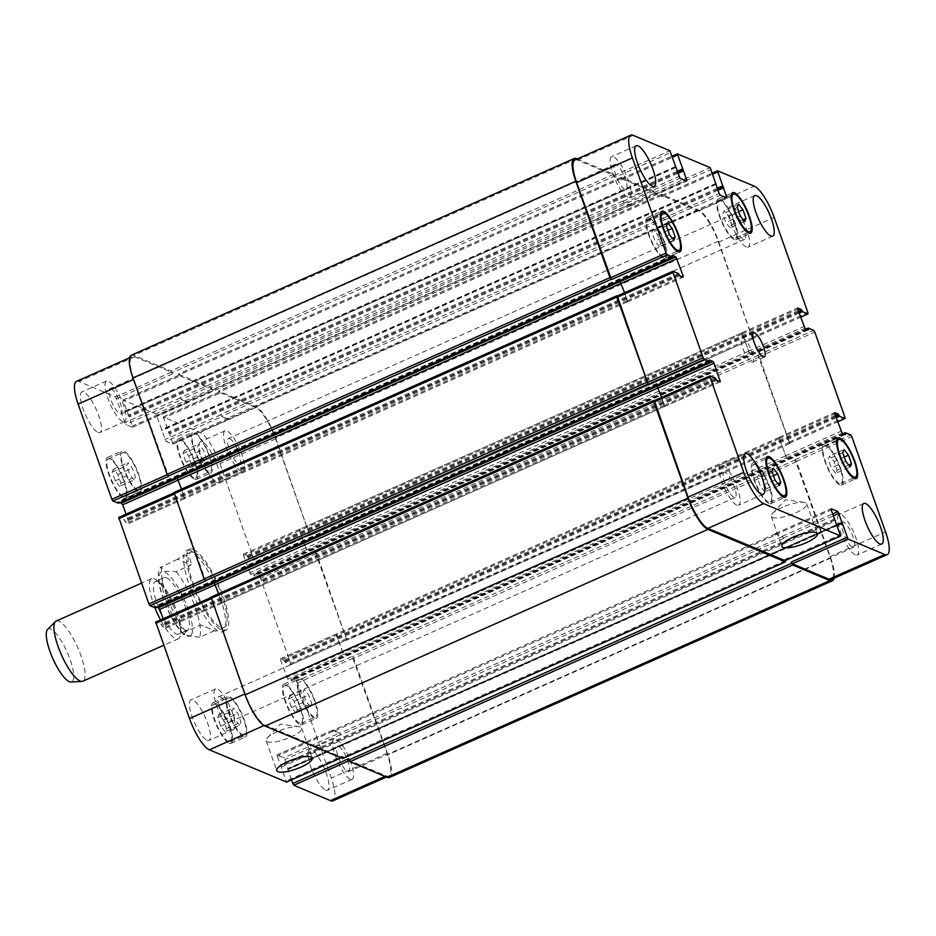 <?xml version="1.0" encoding="UTF-8"?>
<svg xmlns="http://www.w3.org/2000/svg" width="936" height="936" viewBox="0 0 936 936"><rect width="100%" height="100%" fill="white"/><g stroke="black" fill="none" stroke-linecap="round" stroke-linejoin="round"><path stroke-width="0.7" stroke-dasharray="4.68 3.51" d="M193.307 549.444A44.413 12.016 -113.9 0 1 220.99 590.639A44.413 12.016 -113.9 0 1 225.623 630.396A44.413 12.016 -113.9 0 1 196.619 594.688A44.413 12.016 -113.9 0 1 189.575 549.221A44.413 12.016 -113.9 0 1 193.307 549.444M194.372 552.439A41.125 11.127 -113.9 0 1 219.995 590.569A41.125 11.127 -113.9 0 1 224.289 627.389A41.125 11.127 -113.9 0 1 197.426 594.325A41.125 11.127 -113.9 0 1 190.909 552.228A41.125 11.127 -113.9 0 1 194.372 552.439M190.417 550.731A44.413 12.016 66.1 0 0 186.673 550.497A44.413 12.016 66.1 0 0 193.717 595.975A44.413 12.016 66.1 0 0 222.733 631.683A44.413 12.016 66.1 0 0 218.1 591.926A44.413 12.016 66.1 0 0 190.417 550.731M782.402 507.324A18.825 5.008 160.5 0 0 772.457 513.501A18.825 5.008 160.5 0 0 771.241 516.368A18.825 5.008 160.5 0 0 790.663 514.812A18.825 5.008 160.5 0 0 806.738 503.802A18.825 5.008 160.5 0 0 803.989 502.339A18.825 5.008 160.5 0 0 782.402 507.324M277.349 731.648A18.825 5.008 160.5 0 0 267.404 737.825A18.825 5.008 160.5 0 0 266.187 740.704A18.825 5.008 160.5 0 0 285.597 739.136A18.825 5.008 160.5 0 0 301.673 728.126A18.825 5.008 160.5 0 0 298.923 726.664A18.825 5.008 160.5 0 0 277.349 731.648M214.496 630.7L199.45 637.381L184.041 634.924L185.784 631.648L200.831 624.955L215.643 631.227L200.831 624.955M177.547 559.19L160.442 567.368L164.841 571.299L176.167 571.615L191.213 564.934L177.547 559.19L182.263 556.066L187.13 555.656C189.528 556.709 190.897 559.81 191.213 564.934M166.503 577.793A28.782 7.792 -113.9 0 1 184.439 604.48A28.782 7.792 -113.9 0 1 187.446 630.256A28.782 7.792 -113.9 0 1 168.644 607.113A28.782 7.792 -113.9 0 1 164.081 577.641A28.782 7.792 -113.9 0 1 166.503 577.793M158.523 607.581A28.782 7.792 -113.9 0 1 155.399 581.49A28.782 7.792 -113.9 0 1 157.821 581.642A28.782 7.792 -113.9 0 1 160.337 583.28A28.782 7.792 -113.9 0 1 174.201 604.644A28.782 7.792 -113.9 0 1 180.753 629.238A28.782 7.792 -113.9 0 1 178.764 634.105A28.782 7.792 -113.9 0 1 161.589 614.461M154.908 607.721A32.9 8.904 -113.9 0 1 151.632 578.67A32.9 8.904 -113.9 0 1 154.405 578.834A32.9 8.904 -113.9 0 1 157.295 580.706A32.9 8.904 -113.9 0 1 173.125 605.112A32.9 8.904 -113.9 0 1 180.613 633.227A32.9 8.904 -113.9 0 1 178.343 638.797A32.9 8.904 -113.9 0 1 160.547 619.924M56.183 621.059A32.9 8.904 -113.9 0 1 58.945 621.235A32.9 8.904 -113.9 0 1 79.455 651.748A32.9 8.904 -113.9 0 1 82.883 681.197M47.572 629.378A28.946 7.839 -113.9 0 1 50.673 629.062A28.946 7.839 -113.9 0 1 69.252 657.271A28.946 7.839 -113.9 0 1 70.949 682.016M764.899 491.95L760.488 486.427L757.435 477.793L758.78 474.692L763.191 480.215L766.245 488.838L764.899 491.95L779.372 485.515M774.961 479.992L760.488 486.427M771.907 471.37L757.435 477.793M773.253 468.257L758.78 474.692M773.428 475.663L763.191 480.215M777.886 483.666L766.245 488.838M659.4 246.601L654.989 241.078L651.936 232.456L653.293 229.343L657.692 234.866L660.746 243.5L659.4 246.601L673.873 240.178M669.462 234.655L654.989 241.078M666.409 226.021L651.936 232.456M667.754 222.92L653.293 229.343M667.93 230.326L657.692 234.866M672.399 238.329L660.746 243.5M730.209 227.986L725.809 222.464L722.756 213.829L724.101 210.729L728.512 216.251L731.566 224.874L730.209 227.986L744.682 221.563M740.282 216.04L725.809 222.464M737.229 207.406L722.756 213.829M738.574 204.294L724.101 210.729M738.75 211.7L728.512 216.251M743.207 219.703L731.566 224.874M835.708 473.323L831.308 467.801L828.255 459.178L829.6 456.066L833.999 461.588L837.065 470.223L835.708 473.323L850.18 466.9M845.781 461.378L831.308 467.801M842.716 452.743L828.255 459.178M844.073 449.643L829.6 456.066M844.237 457.049L833.999 461.588M848.706 465.052L837.065 470.223M733.777 238.036A20.557 5.569 -113.9 0 1 720.954 218.977A20.557 5.569 -113.9 0 1 718.813 200.561A20.557 5.569 -113.9 0 1 732.245 217.094A20.557 5.569 -113.9 0 1 735.509 238.142A20.557 5.569 -113.9 0 1 733.777 238.036M734.304 239.534A22.207 6.014 -113.9 0 1 720.463 218.942A22.207 6.014 -113.9 0 1 718.146 199.064A22.207 6.014 -113.9 0 1 732.654 216.918A22.207 6.014 -113.9 0 1 736.176 239.651A22.207 6.014 -113.9 0 1 734.304 239.534M839.276 483.385A20.557 5.569 -113.9 0 1 826.453 464.315A20.557 5.569 -113.9 0 1 824.312 445.91A20.557 5.569 -113.9 0 1 837.743 462.442A20.557 5.569 -113.9 0 1 840.996 483.491A20.557 5.569 -113.9 0 1 839.276 483.385M839.803 484.883A22.207 6.014 -113.9 0 1 825.962 464.279A22.207 6.014 -113.9 0 1 823.645 444.401A22.207 6.014 -113.9 0 1 838.153 462.255A22.207 6.014 -113.9 0 1 841.663 484.988A22.207 6.014 -113.9 0 1 839.803 484.883M768.456 502A20.557 5.569 -113.9 0 1 755.644 482.929A20.557 5.569 -113.9 0 1 753.492 464.525A20.557 5.569 -113.9 0 1 766.923 481.057A20.557 5.569 -113.9 0 1 770.188 502.105A20.557 5.569 -113.9 0 1 768.456 502M768.982 503.498A22.207 6.014 -113.9 0 1 755.141 482.906A22.207 6.014 -113.9 0 1 752.825 463.027A22.207 6.014 -113.9 0 1 767.333 480.882A22.207 6.014 -113.9 0 1 770.855 503.615A22.207 6.014 -113.9 0 1 768.982 503.498M662.957 256.663A20.557 5.569 -113.9 0 1 650.146 237.592A20.557 5.569 -113.9 0 1 647.993 219.188A20.557 5.569 -113.9 0 1 661.424 235.72A20.557 5.569 -113.9 0 1 664.689 256.768A20.557 5.569 -113.9 0 1 662.957 256.663M663.484 258.149A22.207 6.014 -113.9 0 1 649.642 237.557A22.207 6.014 -113.9 0 1 647.326 217.679A22.207 6.014 -113.9 0 1 661.834 235.533A22.207 6.014 -113.9 0 1 665.356 258.266A22.207 6.014 -113.9 0 1 663.484 258.149M627.717 197.168A22.207 6.014 -113.9 0 1 613.876 176.576A22.207 6.014 -113.9 0 1 611.559 156.698A22.207 6.014 -113.9 0 1 626.067 174.552A22.207 6.014 -113.9 0 1 629.589 197.285A22.207 6.014 -113.9 0 1 627.717 197.168M616.145 164.479A13.783 3.732 66.1 0 0 614.987 164.408A13.783 3.732 66.1 0 0 617.163 178.507A13.783 3.732 66.1 0 0 626.172 189.587A13.783 3.732 66.1 0 0 624.733 177.255A13.783 3.732 66.1 0 0 616.145 164.479M736.761 505.077A22.207 6.014 -113.9 0 1 722.92 484.485A22.207 6.014 -113.9 0 1 720.603 464.607A22.207 6.014 -113.9 0 1 735.099 482.461A22.207 6.014 -113.9 0 1 738.621 505.194A22.207 6.014 -113.9 0 1 736.761 505.077M725.178 472.376A13.783 3.732 66.1 0 0 724.019 472.306A13.783 3.732 66.1 0 0 726.207 486.416A13.783 3.732 66.1 0 0 735.205 497.496A13.783 3.732 66.1 0 0 733.765 485.164A13.783 3.732 66.1 0 0 725.178 472.376M855.305 554.861A22.207 6.014 -113.9 0 1 841.464 534.269A22.207 6.014 -113.9 0 1 839.147 514.379A22.207 6.014 -113.9 0 1 853.655 532.245A22.207 6.014 -113.9 0 1 857.177 554.978A22.207 6.014 -113.9 0 1 855.305 554.861M843.734 522.159A13.783 3.732 66.1 0 0 842.564 522.089A13.783 3.732 66.1 0 0 844.752 536.188A13.783 3.732 66.1 0 0 853.749 547.267A13.783 3.732 66.1 0 0 852.322 534.936A13.783 3.732 66.1 0 0 843.734 522.159M746.273 246.952A22.207 6.014 -113.9 0 1 732.432 226.36A22.207 6.014 -113.9 0 1 730.115 206.482A22.207 6.014 -113.9 0 1 744.623 224.336A22.207 6.014 -113.9 0 1 748.145 247.069A22.207 6.014 -113.9 0 1 746.273 246.952M734.69 214.25A13.783 3.732 66.1 0 0 733.532 214.18A13.783 3.732 66.1 0 0 735.719 228.29A13.783 3.732 66.1 0 0 744.717 239.37A13.783 3.732 66.1 0 0 743.278 227.027A13.783 3.732 66.1 0 0 734.69 214.25M239.581 725.271L235.17 719.749L232.116 711.126L233.462 708.014L237.873 713.536L240.926 722.171L239.581 725.271L225.108 731.706L226.453 728.594L223.4 719.959L218.989 714.437L217.643 717.549L220.697 726.172L225.108 731.706M220.697 726.172L235.17 719.749M217.643 717.549L232.116 711.126M218.989 714.437L233.462 708.014M223.4 719.959L237.873 713.536M226.453 728.594L240.926 722.171M134.082 479.934L129.671 474.412L126.617 465.777L127.963 462.676L132.374 468.199L135.427 476.822L134.082 479.934L119.609 486.357L120.955 483.257L117.901 474.622L113.49 469.1L112.144 472.2L115.198 480.835L119.609 486.357M115.198 480.835L129.671 474.412M112.144 472.2L126.617 465.777M113.49 469.1L127.963 462.676M117.901 474.622L132.374 468.199M120.955 483.257L135.427 476.822M204.89 461.308L200.491 455.785L197.426 447.162L198.783 444.05L203.182 449.572L206.236 458.207L204.89 461.308L190.417 467.743L191.775 464.63L188.709 456.007L184.31 450.485L182.953 453.586L186.018 462.22L190.417 467.743M186.018 462.22L200.491 455.785M182.953 453.586L197.426 447.162M184.31 450.485L198.783 444.05M188.709 456.007L203.182 449.572M191.775 464.63L206.236 458.207M310.389 706.657L305.978 701.134L302.925 692.5L304.282 689.399L308.681 694.922L311.735 703.544L310.389 706.657L295.916 713.08L297.262 709.979L294.208 701.345L289.809 695.822L288.452 698.935L291.517 707.558L295.916 713.08M291.517 707.558L305.978 701.134M288.452 698.935L302.925 692.5M289.809 695.822L304.282 689.399M294.208 701.345L308.681 694.922M297.262 709.979L311.735 703.544M208.447 471.37A20.557 5.569 -113.9 0 1 195.636 452.299A20.557 5.569 -113.9 0 1 193.495 433.894A20.557 5.569 -113.9 0 1 206.926 450.427A20.557 5.569 -113.9 0 1 210.179 471.475A20.557 5.569 -113.9 0 1 208.447 471.37M193.974 477.793A20.557 5.569 -113.9 0 1 181.163 458.722A20.557 5.569 -113.9 0 1 179.022 440.318A20.557 5.569 -113.9 0 1 192.453 456.85A20.557 5.569 -113.9 0 1 195.706 477.898A20.557 5.569 -113.9 0 1 193.974 477.793M208.985 472.855A22.207 6.014 -113.9 0 1 195.144 452.263A22.207 6.014 -113.9 0 1 192.816 432.385A22.207 6.014 -113.9 0 1 207.324 450.239A22.207 6.014 -113.9 0 1 210.846 472.972A22.207 6.014 -113.9 0 1 208.985 472.855M194.512 479.29A22.207 6.014 66.1 0 0 196.373 479.407A22.207 6.014 66.1 0 0 192.851 456.674A22.207 6.014 66.1 0 0 178.355 438.82A22.207 6.014 66.1 0 0 180.671 458.698A22.207 6.014 66.1 0 0 194.512 479.29M313.946 716.707A20.557 5.569 -113.9 0 1 301.135 697.636A20.557 5.569 -113.9 0 1 298.982 679.232A20.557 5.569 -113.9 0 1 312.413 695.764A20.557 5.569 -113.9 0 1 315.678 716.812A20.557 5.569 -113.9 0 1 313.946 716.707M299.473 723.13A20.557 5.569 -113.9 0 1 286.662 704.071A20.557 5.569 -113.9 0 1 284.521 685.667A20.557 5.569 -113.9 0 1 297.952 702.199A20.557 5.569 -113.9 0 1 301.205 723.247A20.557 5.569 -113.9 0 1 299.473 723.13M314.473 718.204A22.207 6.014 -113.9 0 1 300.631 697.612A22.207 6.014 -113.9 0 1 298.315 677.734A22.207 6.014 -113.9 0 1 312.823 695.588A22.207 6.014 -113.9 0 1 316.345 718.322A22.207 6.014 -113.9 0 1 314.473 718.204M300.011 724.628A22.207 6.014 66.1 0 0 301.872 724.745A22.207 6.014 66.1 0 0 298.35 702.012A22.207 6.014 66.1 0 0 283.842 684.157A22.207 6.014 66.1 0 0 286.17 704.036A22.207 6.014 66.1 0 0 300.011 724.628M243.138 735.322A20.557 5.569 -113.9 0 1 230.314 716.262A20.557 5.569 -113.9 0 1 228.173 697.858A20.557 5.569 -113.9 0 1 241.605 714.39A20.557 5.569 -113.9 0 1 244.869 735.439A20.557 5.569 -113.9 0 1 243.138 735.322M228.665 741.757A20.557 5.569 -113.9 0 1 215.842 722.686A20.557 5.569 -113.9 0 1 213.701 704.282A20.557 5.569 -113.9 0 1 227.132 720.814A20.557 5.569 -113.9 0 1 230.396 741.862A20.557 5.569 -113.9 0 1 228.665 741.757M243.664 736.819A22.207 6.014 -113.9 0 1 229.823 716.227A22.207 6.014 -113.9 0 1 227.506 696.349A22.207 6.014 -113.9 0 1 242.014 714.203A22.207 6.014 -113.9 0 1 245.536 736.936A22.207 6.014 -113.9 0 1 243.664 736.819M229.191 743.254A22.207 6.014 66.1 0 0 231.063 743.36A22.207 6.014 66.1 0 0 227.542 720.626A22.207 6.014 66.1 0 0 213.034 702.772A22.207 6.014 66.1 0 0 215.35 722.65A22.207 6.014 66.1 0 0 229.191 743.254M137.639 489.984A20.557 5.569 -113.9 0 1 124.827 470.913A20.557 5.569 -113.9 0 1 122.674 452.509A20.557 5.569 -113.9 0 1 136.106 469.041A20.557 5.569 -113.9 0 1 139.37 490.09A20.557 5.569 -113.9 0 1 137.639 489.984M123.166 496.408A20.557 5.569 -113.9 0 1 110.354 477.348A20.557 5.569 -113.9 0 1 108.202 458.932A20.557 5.569 -113.9 0 1 121.633 475.465A20.557 5.569 -113.9 0 1 124.897 496.525A20.557 5.569 -113.9 0 1 123.166 496.408M138.165 491.482A22.207 6.014 -113.9 0 1 124.324 470.89A22.207 6.014 -113.9 0 1 122.008 451.012A22.207 6.014 -113.9 0 1 136.516 468.866A22.207 6.014 -113.9 0 1 140.037 491.599A22.207 6.014 -113.9 0 1 138.165 491.482M123.692 497.905A22.207 6.014 66.1 0 0 125.564 498.022A22.207 6.014 66.1 0 0 122.043 475.289A22.207 6.014 66.1 0 0 107.535 457.435A22.207 6.014 66.1 0 0 109.851 477.313A22.207 6.014 66.1 0 0 123.692 497.905M76.459 381.373A29.613 8.014 -113.9 0 1 78.952 381.525L115.619 396.922L125.705 424.441L132.374 427.237L132.421 425.985L122.955 400.046L155.903 413.829L165.988 441.359L172.657 444.155L172.704 442.904L163.238 416.965L200.035 432.362A29.613 8.014 -113.9 0 1 219.925 463.624L253.644 558.827L253.597 560.079L248.239 557.833L246.975 555.656L243.383 554.194L243.477 555.457L250.719 574.529L254.241 575.979L254.065 574.283L259.412 576.529L260.524 578.261L290.686 663.46L290.64 664.712L285.293 662.466L284.029 660.278L280.578 658.827L280.531 660.079L287.773 679.162L291.295 680.612L291.119 678.904L296.466 681.151L297.566 682.894L331.285 778.097A29.613 8.014 -113.9 0 1 332.947 800.807M291.424 779.922L284.813 759.482L283.713 757.739L276.892 754.931L286.545 782.028M210.822 597.589L155.821 622.101L161.167 624.347L162.431 626.523L166.023 627.986L163.121 618.778M157.306 607.066L155.165 606.2L155.458 607.85M173.78 492.968L118.767 517.468L124.114 519.714L125.377 521.902L128.969 523.364L126.067 514.156M120.253 502.445L118.111 501.567L118.404 503.229M98.058 432.432A22.207 6.014 66.1 0 0 99.93 432.537A22.207 6.014 66.1 0 0 96.408 409.804A22.207 6.014 66.1 0 0 81.9 391.95A22.207 6.014 66.1 0 0 84.217 411.828A22.207 6.014 66.1 0 0 98.058 432.432M216.614 482.204A22.207 6.014 66.1 0 0 218.474 482.321A22.207 6.014 66.1 0 0 214.952 459.588A22.207 6.014 66.1 0 0 200.444 441.733A22.207 6.014 66.1 0 0 202.773 461.612A22.207 6.014 66.1 0 0 216.614 482.204M325.646 790.113A22.207 6.014 66.1 0 0 327.506 790.23A22.207 6.014 66.1 0 0 323.996 767.497A22.207 6.014 66.1 0 0 309.488 749.642A22.207 6.014 66.1 0 0 311.805 769.521A22.207 6.014 66.1 0 0 325.646 790.113M207.09 740.329A22.207 6.014 66.1 0 0 208.962 740.446A22.207 6.014 66.1 0 0 205.44 717.713A22.207 6.014 66.1 0 0 190.932 699.859A22.207 6.014 66.1 0 0 193.249 719.737A22.207 6.014 66.1 0 0 207.09 740.329M122.663 421.504A22.207 6.014 -113.9 0 1 108.822 400.9A22.207 6.014 -113.9 0 1 106.505 381.022A22.207 6.014 -113.9 0 1 121.013 398.876A22.207 6.014 -113.9 0 1 124.523 421.621A22.207 6.014 -113.9 0 1 122.663 421.504M111.08 388.803A13.783 3.732 -113.9 0 1 119.668 401.579A13.783 3.732 -113.9 0 1 121.107 413.911A13.783 3.732 -113.9 0 1 112.109 402.831A13.783 3.732 -113.9 0 1 109.921 388.732A13.783 3.732 -113.9 0 1 111.08 388.803M241.207 471.276A22.207 6.014 -113.9 0 1 227.366 450.684A22.207 6.014 -113.9 0 1 225.049 430.806A22.207 6.014 -113.9 0 1 239.557 448.66A22.207 6.014 -113.9 0 1 243.079 471.393A22.207 6.014 -113.9 0 1 241.207 471.276M229.636 438.575A13.783 3.732 -113.9 0 1 238.224 451.363A13.783 3.732 -113.9 0 1 239.663 463.694A13.783 3.732 -113.9 0 1 230.654 452.615A13.783 3.732 -113.9 0 1 228.478 438.504A13.783 3.732 -113.9 0 1 229.636 438.575M350.251 779.185A22.207 6.014 -113.9 0 1 336.398 758.593A22.207 6.014 -113.9 0 1 334.082 738.715A22.207 6.014 -113.9 0 1 348.59 756.569A22.207 6.014 -113.9 0 1 352.111 779.302A22.207 6.014 -113.9 0 1 350.251 779.185M338.668 746.483A13.783 3.732 -113.9 0 1 347.256 759.26A13.783 3.732 -113.9 0 1 348.695 771.592A13.783 3.732 -113.9 0 1 339.698 760.523A13.783 3.732 -113.9 0 1 337.51 746.413A13.783 3.732 -113.9 0 1 338.668 746.483M231.695 729.401A22.207 6.014 -113.9 0 1 217.854 708.809A22.207 6.014 -113.9 0 1 215.537 688.931A22.207 6.014 -113.9 0 1 230.045 706.785A22.207 6.014 -113.9 0 1 233.567 729.518A22.207 6.014 -113.9 0 1 231.695 729.401M220.112 696.712A13.783 3.732 -113.9 0 1 228.7 709.488A13.783 3.732 -113.9 0 1 230.139 721.82A13.783 3.732 -113.9 0 1 221.142 710.74A13.783 3.732 -113.9 0 1 218.954 696.63A13.783 3.732 -113.9 0 1 220.112 696.712M751.631 362.01A13.162 3.557 66.1 0 0 752.731 362.08A13.162 3.557 66.1 0 0 750.649 348.601A13.162 3.557 66.1 0 0 742.049 338.025A13.162 3.557 66.1 0 0 743.43 349.807A13.162 3.557 66.1 0 0 751.631 362.01M752.602 338.844L718.474 242.19A29.613 8.014 -113.9 0 0 698.584 210.928L661.928 195.542L661.881 196.794L661.366 194.337L698.619 209.933A29.613 8.014 -113.9 0 1 718.509 241.184L752.743 338.855L309.769 535.532L275.64 438.879A29.613 8.014 66.1 0 0 255.75 407.616L218.954 392.219L219.047 393.483L163.332 418.228M749.385 353.141L741.932 332.76L749.385 353.141L306.552 549.83L299.099 529.448L243.524 554.206M789.656 443.477L757.961 355.095L759.529 357.025L789.797 443.477L346.823 640.154L315.128 551.784L259.412 576.529M336.246 635.333L336.41 634.128L343.606 654.463L336.246 635.333L280.531 660.079M348.414 758.78L349.514 760.512L386.17 775.909A29.613 8.014 66.1 0 0 388.662 776.061A29.613 8.014 66.1 0 0 387.001 753.351L352.182 656.405L296.466 681.151M339.429 732.993L340.634 735.029L339.534 733.297L332.853 730.49L332.806 731.741L332.608 730.185L339.429 732.993L283.713 757.739M211.396 597.343L245.209 693.81A29.613 8.014 66.1 0 0 265.087 725.072L342.038 757.376L342.073 756.124L286.357 780.87M214.285 582.859L221.493 603.182L218.626 593.728M174.342 492.71L205.709 580.905M177.243 478.226L184.439 498.56L181.584 489.107M577.22 158.956L613.735 174.283L614.847 176.026L172.013 372.715L172.435 373.909L171.335 372.165L134.667 356.78A29.613 8.014 66.1 0 0 132.175 356.628A29.613 8.014 66.1 0 0 133.836 379.337L168.655 476.284M181.42 399.695L180.203 397.66L181.315 399.391L187.984 402.199L188.031 400.947L188.23 402.503L181.42 399.695L125.705 424.441M655.13 192.933L655.551 194.138L654.451 192.395L621.644 178.624L621.598 179.876L621.083 177.419L654.018 191.201L655.13 192.933L212.296 389.622L212.718 390.827L211.618 389.084L178.671 375.301L178.764 376.565L123.049 401.31M221.703 416.602L220.486 414.566L221.598 416.309L228.267 419.106L228.314 417.854L228.513 419.422L221.703 416.602L165.988 441.359M389.551 777.453A29.613 8.014 66.1 0 0 387.89 754.744L353.75 658.336L352.182 656.405M346.823 640.154L316.696 553.714L315.128 551.784M306.552 549.83L299.216 529.495L742.049 332.806M309.769 535.532L275.675 437.872A29.613 8.014 66.1 0 0 255.785 406.622L218.673 391.026L219.047 393.483M212.296 389.622L211.185 387.89L178.39 374.119L178.764 376.565M172.013 372.715L170.902 370.972L133.789 355.387A29.613 8.014 66.1 0 0 131.297 355.235M174.482 492.722L616.859 295.846M342.681 758.476L342.073 756.124M211.536 597.355L653.901 400.468M786.439 457.774L778.986 437.393L786.439 457.774L343.606 654.463M834.116 578.214A29.613 8.014 -113.9 0 0 830.723 558.055L796.583 461.647L795.015 459.716L829.834 556.663A29.613 8.014 -113.9 0 1 831.496 579.372M775.64 535.053L775.687 533.801L782.367 536.609L783.467 538.34L782.262 536.305L775.441 533.497L775.64 535.053L332.806 731.741M785.316 560.559L784.906 559.435L785.093 560.594M661.588 397.39L664.572 406.552L661.67 397.344M624.534 292.757L627.518 301.93L624.616 292.722M575.008 159.939A29.613 8.014 -113.9 0 1 577.5 160.091L614.168 175.488L615.268 177.22L670.983 152.474M630.864 204.259L630.817 205.511L624.148 202.702L623.037 200.971L624.253 203.007L631.063 205.815L630.864 204.259L188.031 400.947M671.147 221.165L671.1 222.429L664.431 219.621L663.32 217.889L664.537 219.925L671.346 222.733L671.147 221.165L228.314 417.854M617.233 295.998L673.031 271.288M614.847 176.026L615.268 177.22M654.287 400.631L710.085 375.921M191.576 634.549A35.205 9.524 -113.9 0 1 166.596 606.762A35.205 9.524 -113.9 0 1 164.432 571.954A35.205 9.524 -113.9 0 1 184.93 601.123A35.205 9.524 -113.9 0 1 191.576 634.549M185.784 631.648A41.125 11.127 -113.9 0 1 166.585 595.588A41.125 11.127 -113.9 0 1 162.49 565.882M176.167 571.615A41.125 11.127 -113.9 0 1 195.355 607.675A41.125 11.127 -113.9 0 1 199.45 637.381M255.75 407.616L200.035 432.362M275.64 438.879L219.925 463.624M309.36 534.082L253.644 558.827M309.313 535.333L253.597 560.079M299.192 530.712L243.477 555.457M305.335 548.051L249.619 572.797M306.435 549.783L250.719 574.529M316.239 553.515L260.524 578.261M346.402 638.715L290.686 663.46M346.355 639.967L290.64 664.712M336.293 634.082L280.578 658.827M342.389 652.673L286.673 677.418M343.489 654.416L287.773 679.162M353.293 658.148L297.566 682.894M387.001 753.351L331.285 778.097M386.17 775.909L384.988 776.435M340.529 734.737L284.813 759.482M332.748 730.197L277.033 754.942M332.701 731.449L276.986 756.194M342.038 757.376L340.856 757.903M265.087 725.072L264.034 725.54M221.645 601.977L165.929 626.722M221.598 603.229L165.883 627.974M184.603 497.355L128.887 522.101M184.556 498.607L128.84 523.353M134.667 356.78L78.952 381.525M171.335 372.165L115.619 396.922M172.435 373.909L116.719 398.654M180.309 397.952L124.593 422.698M188.089 402.492L132.374 427.237M188.136 401.24L132.421 425.985M178.811 375.313L123.096 400.058M211.618 389.084L155.903 413.829M212.718 390.827L157.002 415.572M220.603 414.87L164.876 439.616M228.384 419.41L172.657 444.155M228.419 418.158L172.704 442.904M219.094 392.231L163.379 416.976M718.474 242.19L774.189 217.444M698.584 210.928L754.299 186.182M752.193 337.393L807.908 312.647M752.146 338.645L800.537 317.152M742.072 332.771L797.566 308.12M742.026 334.023L797.741 309.278M748.168 351.363L803.884 326.617M749.268 353.094L804.983 328.349M759.073 356.827L814.788 332.081M757.961 355.095L813.677 330.35M789.235 442.026L844.951 417.28M789.188 443.278L837.591 421.785M779.126 437.393L834.62 412.753M779.08 438.645L834.795 413.899M785.222 455.984L840.938 431.239M786.322 457.727L842.037 432.982M796.115 461.46L851.842 436.714M795.015 459.716L850.73 434.971M829.834 556.663L885.55 531.917M783.362 538.048L833.321 515.853M782.262 536.305L832.642 513.934M775.581 533.508L831.074 508.856M775.534 534.76L831.25 510.015M784.906 559.435L840.633 534.69M221.621 603.193L720.147 381.794M664.478 405.288L718.719 381.198M627.389 301.918L683.105 277.173M627.436 300.667L681.677 276.576M577.5 160.091L633.216 135.346M614.168 175.488L669.883 150.731M623.142 201.263L678.857 176.518M624.253 203.007L679.969 178.261M630.923 205.803L686.638 181.057M630.969 204.551L685.222 180.461M621.644 178.624L677.36 153.878M621.598 179.876L672.656 157.201M654.451 192.395L710.167 167.649M655.551 194.138L711.266 169.393M663.437 218.182L719.152 193.436M664.537 219.925L720.252 195.168M671.206 222.721L726.933 197.976M671.252 221.469L725.505 197.379M661.928 195.542L717.643 170.797M661.881 196.794L712.939 174.119M835.158 519.925L280.882 766.104M281.443 766.97L835.708 520.79M834.982 519.843L280.718 766.034M834.432 518.977L280.168 765.157M775.687 533.801L332.853 730.49M782.367 536.609L339.534 733.297M783.467 538.34L340.634 735.029M837.053 524.581L287.984 768.444M842.236 522.896L287.96 769.076M287.726 768.994L837.182 524.956L287.797 769.006M837.381 525.517L287.773 769.626M830.723 558.055L387.89 754.744M796.583 461.647L353.75 658.336M795.471 459.915L352.638 656.604M843.465 433.579L291.119 678.904M844.178 433.871L291.096 679.536M844.775 434.128L291.248 679.981M845.489 434.433L291.225 680.612M785.339 456.031L342.506 652.72M779.197 438.703L336.363 635.38M779.243 437.44L336.41 634.128M835.333 415.42L284.029 660.278M835.672 416.38L284.579 661.144M835.825 416.824L284.743 661.6M836.176 417.784L285.293 662.466M789.703 442.213L346.87 638.902M759.529 357.025L316.696 553.714M758.429 355.282L315.596 551.971M806.411 328.945L254.065 574.283M807.125 329.25L254.042 574.903M807.733 329.495L254.194 575.359M808.447 329.8L254.171 575.979M748.285 351.409L305.452 548.098M742.143 334.07L299.309 530.759M742.189 332.818L299.356 529.507M798.279 310.787L246.975 555.656M798.619 311.746L247.525 556.522M798.782 312.203L247.689 556.967M799.122 313.162L248.239 557.833M752.649 337.592L309.816 534.28M718.509 241.184L275.675 437.872M698.619 209.933L255.785 406.622M661.506 194.349L218.673 391.026M661.459 195.601L218.626 392.289M717.315 188.253L168.258 432.128M717.655 189.224L168.808 432.994M717.701 189.353L168.983 433.064M718.041 190.312L169.533 433.941M671.1 222.429L228.267 419.106M664.431 219.621L221.598 416.309M663.32 217.889L220.486 414.566M715.97 184.474L161.706 430.654M715.876 183.889L161.729 430.022M715.865 184.041L161.905 430.092M716.192 183.292L161.928 429.472M654.018 191.201L211.185 387.89M621.223 177.43L178.39 374.119M621.176 178.682L178.343 375.371M677.032 171.346L127.975 415.21M677.371 172.306L128.524 416.075M677.418 172.435L128.7 416.157M677.758 173.394L129.25 417.023M630.817 205.511L187.984 402.199M624.148 202.702L181.315 399.391M623.037 200.971L180.203 397.66M675.687 167.556L121.423 413.735M675.593 166.982L121.446 413.104M675.581 167.134L121.621 413.185M675.909 166.374L121.645 412.554M613.735 174.283L170.902 370.972M576.623 158.699L133.789 355.387M672.586 256.464L118.322 502.644M672.422 256.019L118.158 502.199M672.34 255.446L118.182 501.567M627.319 300.62L184.486 497.297M627.272 301.872L184.439 498.56M679.653 275.722L125.377 521.902M679.091 274.856L124.827 521.036M678.939 274.4L124.675 520.58M678.389 273.534L124.114 519.714M709.64 361.097L155.376 607.277M709.476 360.641L155.212 606.832M709.383 360.067L155.236 606.2M664.361 405.241L221.528 601.93M664.326 406.493L221.493 603.182M716.695 380.344L162.431 626.523M716.145 379.478L161.881 625.657M715.981 379.033L161.717 625.213M715.432 378.167L161.167 624.347M785.339 560.629L342.506 757.318M189.575 549.221L186.673 550.497M225.623 630.396L222.733 631.683M803.989 502.339L785.351 499.812L772.457 513.501M771.241 516.368L781.829 546.261M806.738 503.802L817.327 533.695M298.923 726.664L280.285 724.136L267.404 737.825M266.187 740.704L276.775 770.597M301.673 728.126L312.261 758.02M184.041 634.924C176.635 628.524 164.841 607.85 159.88 587.726C157.611 577.711 157.798 570.925 160.442 567.368M190.909 552.228L182.263 556.066M224.289 627.389L215.643 631.227M164.081 577.641L155.399 581.49M187.446 630.256L178.764 634.105M160.337 583.28L157.295 580.706M180.753 629.238L180.613 633.227M151.632 578.67L141.535 583.151M178.343 638.797L163.566 645.36M735.509 238.142L747.899 232.643M718.813 200.561L731.203 195.062M736.176 239.651L750.637 233.228M718.146 199.064L732.619 192.641M840.996 483.491L853.398 477.98M824.312 445.91L836.702 440.4M841.663 484.988L856.136 478.565M823.645 444.401L838.118 437.978M770.188 502.105L782.59 496.606M753.492 464.525L765.894 459.026M770.855 503.615L785.327 497.18M752.825 463.027L767.298 456.592M664.689 256.768L677.091 251.257M647.993 219.188L660.395 213.677M665.356 258.266L679.828 251.842M647.326 217.679L661.799 211.255M636.164 145.77L611.559 156.698M654.194 186.358L629.589 197.285M745.196 453.679L720.603 464.607M763.226 494.266L738.621 505.194M863.752 503.463L839.147 514.379M881.782 544.05L857.177 554.978M754.72 195.554L730.115 206.482M772.738 236.141L748.145 247.069M195.706 477.898L210.179 471.475M179.022 440.318L193.495 433.894M196.373 479.407L210.846 472.972M178.355 438.82L192.816 432.385M301.205 723.247L315.678 716.812M284.521 685.667L298.982 679.232M301.872 724.745L316.345 718.322M283.842 684.157L298.315 677.734M230.396 741.862L244.869 735.439M213.701 704.282L228.173 697.858M231.063 743.36L245.536 736.936M213.034 702.772L227.506 696.349M124.897 496.525L139.37 490.09M108.202 458.932L122.674 452.509M125.564 498.022L140.037 491.599M107.535 457.435L122.008 451.012M106.505 381.022L81.9 391.95M124.523 421.621L99.93 432.537M614.987 164.408L109.921 388.732M626.172 189.587L121.107 413.911M225.049 430.806L200.444 441.733M243.079 471.393L218.474 482.321M733.532 214.18L228.478 438.504M744.717 239.37L239.663 463.694M334.082 738.715L309.488 749.642M352.111 779.302L327.506 790.23M842.564 522.089L337.51 746.413M853.749 547.267L348.695 771.592M215.537 688.931L190.932 699.859M233.567 729.518L208.962 740.446M724.019 472.306L218.954 696.63M735.205 497.496L230.139 721.82M753.632 332.888L742.049 338.025M764.314 356.932L752.731 362.08M253.726 560.091L309.453 535.345M243.383 554.194L299.099 529.448M290.78 664.724L346.495 639.978M280.437 658.827L336.153 634.07M386.451 777.044L388.662 776.061M276.892 754.931L332.608 730.185M340.938 757.938L342.166 757.388M166.023 627.986L221.738 603.24M128.969 523.364L184.684 498.607M129.566 357.786L132.175 356.628M132.514 427.249L188.23 402.503M122.955 400.046L178.671 375.301M172.797 444.167L228.513 419.422M163.238 416.965L218.954 392.219M752.287 338.656L800.561 317.222M741.932 332.76L797.647 308.014M789.329 443.29L837.603 421.844M778.986 437.393L834.701 412.636M775.441 533.497L831.156 508.751M664.572 406.552L720.287 381.806M627.518 301.93L683.233 277.173M631.063 205.815L686.778 181.069M621.504 178.612L672.259 156.078M671.346 222.733L727.061 197.987M661.787 195.53L712.542 172.984M775.546 533.801L332.713 730.478M842.295 522.896L288.031 769.076M843.43 433.555L291.049 678.904M845.559 434.433L291.295 680.612M779.103 437.44L336.27 634.128M789.797 443.477L346.964 640.165M806.376 328.934L253.995 574.271M808.505 329.8L254.241 575.979M752.743 338.855L309.91 535.544M661.366 194.337L218.533 391.026M671.241 222.429L228.407 419.117M715.923 183.842L161.659 430.022M715.876 184.076L161.975 430.104M621.083 177.419L178.249 374.107M630.958 205.522L188.124 402.199M675.64 166.924L121.376 413.104M675.593 167.17L121.692 413.185M672.376 255.388L118.111 501.567M627.412 301.872L184.579 498.56M709.429 360.021L155.165 606.2"/><path stroke-width="1.4" d="M792.991 537.217A18.825 5.008 -19.5 0 1 817.327 533.695A18.825 5.008 -19.5 0 1 801.251 544.705A18.825 5.008 -19.5 0 1 781.829 546.261A18.825 5.008 -19.5 0 1 792.991 537.217M287.925 761.541A18.825 5.008 -19.5 0 1 312.261 758.02A18.825 5.008 -19.5 0 1 296.185 769.029A18.825 5.008 -19.5 0 1 276.775 770.597A18.825 5.008 -19.5 0 1 287.925 761.541M161.589 614.461A28.782 7.792 -113.9 0 1 158.523 607.581M160.547 619.924A32.9 8.904 -113.9 0 1 154.908 607.721M163.566 645.36L82.883 681.197A32.9 8.904 -113.9 0 1 81.982 681.408A32.9 8.904 -113.9 0 1 61.39 654.744A32.9 8.904 -113.9 0 1 55.411 621.586A32.9 8.904 -113.9 0 1 56.183 621.059L141.535 583.151M81.982 681.408L70.949 682.016A28.946 7.839 -113.9 0 1 52.825 658.546A28.946 7.839 -113.9 0 1 47.572 629.378L55.411 621.586M777.664 473.78L780.718 482.414L779.372 485.515L774.961 479.992L771.907 471.37L773.253 468.257L777.664 473.78L773.428 475.663M780.718 482.414L777.886 483.666M672.165 228.442L675.219 237.065L673.873 240.178L669.462 234.655L666.409 226.021L667.754 222.92L672.165 228.442L667.93 230.326M675.219 237.065L672.399 238.329M742.973 209.828L746.039 218.451L744.682 221.563L740.282 216.04L737.229 207.406L738.574 204.294L742.973 209.828L738.75 211.7M746.039 218.451L743.207 219.703M848.472 455.165L851.526 463.8L850.18 466.9L845.781 461.378L842.716 452.743L844.073 449.643L848.472 455.165L844.237 457.049M851.526 463.8L848.706 465.052M748.25 231.613A20.557 5.569 66.1 0 0 749.97 231.719A20.557 5.569 66.1 0 0 746.717 210.67A20.557 5.569 66.1 0 0 733.286 194.138A20.557 5.569 66.1 0 0 735.427 212.542A20.557 5.569 66.1 0 0 748.25 231.613M748.777 233.111A22.207 6.014 -113.9 0 1 734.935 212.519A22.207 6.014 -113.9 0 1 732.619 192.641A22.207 6.014 -113.9 0 1 747.127 210.495A22.207 6.014 -113.9 0 1 750.637 233.228A22.207 6.014 -113.9 0 1 748.777 233.111M853.737 476.95A20.557 5.569 66.1 0 0 855.469 477.067A20.557 5.569 66.1 0 0 852.216 456.007A20.557 5.569 66.1 0 0 838.785 439.475A20.557 5.569 66.1 0 0 840.926 457.891A20.557 5.569 66.1 0 0 853.737 476.95M854.275 478.448A22.207 6.014 -113.9 0 1 840.434 457.856A22.207 6.014 -113.9 0 1 838.118 437.978A22.207 6.014 -113.9 0 1 852.614 455.832A22.207 6.014 -113.9 0 1 856.136 478.565A22.207 6.014 -113.9 0 1 854.275 478.448M782.929 495.577A20.557 5.569 66.1 0 0 784.66 495.682A20.557 5.569 66.1 0 0 781.396 474.634A20.557 5.569 66.1 0 0 767.965 458.102A20.557 5.569 66.1 0 0 770.117 476.506A20.557 5.569 66.1 0 0 782.929 495.577M783.455 497.075A22.207 6.014 -113.9 0 1 769.614 476.471A22.207 6.014 -113.9 0 1 767.298 456.592A22.207 6.014 -113.9 0 1 781.806 474.447A22.207 6.014 -113.9 0 1 785.327 497.18A22.207 6.014 -113.9 0 1 783.455 497.075M677.43 250.228A20.557 5.569 66.1 0 0 679.162 250.333A20.557 5.569 66.1 0 0 675.897 229.285A20.557 5.569 66.1 0 0 662.466 212.753A20.557 5.569 66.1 0 0 664.618 231.169A20.557 5.569 66.1 0 0 677.43 250.228M677.957 251.725A22.207 6.014 -113.9 0 1 664.115 231.133A22.207 6.014 -113.9 0 1 661.799 211.255A22.207 6.014 -113.9 0 1 676.307 229.109A22.207 6.014 -113.9 0 1 679.828 251.842A22.207 6.014 -113.9 0 1 677.957 251.725M652.322 186.241A22.207 6.014 -113.9 0 1 638.481 165.649A22.207 6.014 -113.9 0 1 636.164 145.77A22.207 6.014 -113.9 0 1 650.672 163.624A22.207 6.014 -113.9 0 1 654.194 186.358A22.207 6.014 -113.9 0 1 652.322 186.241M761.354 494.149A22.207 6.014 -113.9 0 1 747.513 473.557A22.207 6.014 -113.9 0 1 745.196 453.679A22.207 6.014 -113.9 0 1 759.704 471.533A22.207 6.014 -113.9 0 1 763.226 494.266A22.207 6.014 -113.9 0 1 761.354 494.149M879.91 543.933A22.207 6.014 -113.9 0 1 866.069 523.341A22.207 6.014 -113.9 0 1 863.752 503.463A22.207 6.014 -113.9 0 1 878.26 521.317A22.207 6.014 -113.9 0 1 881.782 544.05A22.207 6.014 -113.9 0 1 879.91 543.933M770.878 236.024A22.207 6.014 -113.9 0 1 757.037 215.432A22.207 6.014 -113.9 0 1 754.72 195.554A22.207 6.014 -113.9 0 1 769.216 213.408A22.207 6.014 -113.9 0 1 772.738 236.141A22.207 6.014 -113.9 0 1 770.878 236.024M754.299 186.182A29.613 8.014 -113.9 0 1 774.189 217.444L807.908 312.647L807.862 313.899L802.503 311.653L801.239 309.477L797.788 308.026L797.741 309.278L804.983 328.349L808.505 329.8L808.33 328.103L813.677 330.35L814.788 332.081L844.951 417.28L844.904 418.532L839.557 416.286L838.293 414.098L834.701 412.636L834.795 413.899L842.037 432.982L845.559 434.433L845.383 432.724L850.73 434.971L851.842 436.714L885.55 531.917A29.613 8.014 -113.9 0 1 887.211 554.627A29.613 8.014 -113.9 0 1 884.719 554.475L848.063 539.077L837.977 511.559L831.297 508.763L831.25 510.015L840.587 535.942L763.636 503.638A29.613 8.014 -113.9 0 1 743.757 472.376L710.038 377.173L710.085 375.921L715.432 378.167L716.695 380.344L720.287 381.806L714.063 363.203L712.951 361.471L709.5 360.021L709.687 361.729L704.258 359.471L703.158 357.739L672.984 272.54L673.031 271.288L678.389 273.534L679.653 275.722L683.105 277.173L683.151 275.921L675.897 256.838L672.376 255.388L672.563 257.096L667.204 254.849L666.104 253.106L632.385 157.903A29.613 8.014 -113.9 0 1 630.724 135.194A29.613 8.014 -113.9 0 1 633.216 135.346L669.883 150.731L679.969 178.261L686.638 181.057L686.685 179.806L677.36 153.878L710.167 167.649L719.152 193.436L720.252 195.168L726.933 197.976L717.502 170.785L754.299 186.182M763.203 356.862A13.162 3.557 -113.9 0 1 755.001 344.659A13.162 3.557 -113.9 0 1 753.632 332.888A13.162 3.557 -113.9 0 1 762.22 343.465A13.162 3.557 -113.9 0 1 764.314 356.932A13.162 3.557 -113.9 0 1 763.203 356.862M386.451 777.044L332.947 800.807A29.613 8.014 -113.9 0 1 330.455 800.654L293.799 785.269L291.424 779.922M286.545 782.028L209.371 749.818A29.613 8.014 -113.9 0 1 189.493 718.555L155.821 622.101M163.121 618.778L159.787 609.383L157.306 607.066M155.458 607.85L149.994 605.65L148.894 603.919L118.767 517.468M126.067 514.156L122.745 504.761L120.253 502.445M118.404 503.229L112.94 501.029L111.84 499.286L78.121 404.083A29.613 8.014 -113.9 0 1 76.459 381.373L129.566 357.786M292.687 783.526L348.414 758.78L349.935 761.717L387.059 777.301A29.613 8.014 66.1 0 0 389.551 777.453L832.385 580.765A29.613 8.014 -113.9 0 1 829.893 580.612L792.769 565.028L791.248 562.091L846.963 537.346M630.724 135.194L575.008 159.939A29.613 8.014 -113.9 0 0 576.67 182.649L611.489 279.595L609.933 277.664L575.792 181.256A29.613 8.014 -113.9 0 1 574.131 158.547L131.297 355.235A29.613 8.014 66.1 0 0 132.959 377.945L167.099 474.353L168.655 476.284L112.94 501.029M624.616 292.722L620.077 281.537L177.243 478.226L181.584 489.107M174.026 492.523L204.142 578.975L205.709 580.905L149.994 605.65M661.67 397.344L657.119 386.17L214.285 582.859L218.626 593.728M211.068 597.156L245.162 694.816A29.613 8.014 66.1 0 0 265.052 726.067L342.681 758.476M887.211 554.627L831.496 579.372A29.613 8.014 -113.9 0 1 829.003 579.22L792.347 563.835L791.248 562.091M785.093 560.594L707.92 528.384A29.613 8.014 -113.9 0 1 688.042 497.121L654.369 400.666M617.233 295.998L616.812 297.098L648.086 384.029L617.315 296.033M624.534 292.757L620.077 281.537M574.131 158.547A29.613 8.014 -113.9 0 1 576.623 158.699L577.22 158.956M834.116 578.214A29.613 8.014 -113.9 0 1 832.385 580.765M785.316 560.559L785.292 561.881L707.885 529.378A29.613 8.014 -113.9 0 1 687.995 498.127L653.855 401.719L654.287 400.631M661.588 397.39L657.119 386.17M384.988 776.435L330.455 800.654M349.14 760.687L293.799 785.269M340.856 757.903L286.311 782.122M264.034 725.54L209.371 749.818M244.869 693.962L189.493 718.555M211.15 598.747L155.774 623.353M215.42 584.672L159.787 609.383M214.391 582.917L158.687 607.651M204.282 579.314L148.894 603.919M174.096 494.126L118.72 518.72M178.378 480.051L122.745 504.761M177.337 478.284L121.633 503.018M167.228 474.692L111.84 499.286M133.497 379.478L78.121 404.083M800.537 317.152L807.862 313.899M837.591 421.785L844.904 418.532M829.003 579.22L884.719 554.475M792.347 563.835L848.063 539.077M833.321 515.853L839.077 513.302M832.642 513.934L837.977 511.559M784.871 560.687L840.587 535.942M707.92 528.384L763.636 503.638M688.042 497.121L743.757 472.376M654.322 401.918L710.038 377.173M718.719 381.198L720.193 380.542M658.347 387.949L714.063 363.203M657.236 386.217L712.951 361.471M647.443 382.485L703.158 357.739M648.543 384.216L704.258 359.471M617.269 297.285L672.984 272.54M681.677 276.576L683.151 275.921M621.293 283.327L677.009 258.582M620.182 281.584L675.897 256.838M610.389 277.852L666.104 253.106M611.489 279.595L667.204 254.849M576.67 182.649L632.385 157.903M685.222 180.461L686.685 179.806M672.656 157.201L677.313 155.13M725.505 197.379L726.968 196.724M712.939 174.119L717.596 172.048M842.26 522.265L837.053 524.581M841.944 522.873L837.193 524.979L841.99 522.814M842.037 523.446L837.381 525.517M791.669 563.285L348.835 759.973M792.769 565.028L349.935 761.717M829.893 580.612L387.059 777.301M845.266 432.771L843.465 433.579M845.36 433.356L844.178 433.871M845.512 433.801L844.775 434.128M838.293 414.098L835.333 415.42M838.843 414.964L835.672 416.38M839.007 415.42L835.825 416.824M839.557 416.286L836.176 417.784M808.213 328.15L806.411 328.945M808.306 328.723L807.125 329.25M808.47 329.168L807.733 329.495M801.239 309.477L798.279 310.787M801.801 310.342L798.619 311.746M801.953 310.787L798.782 312.203M802.503 311.653L799.122 313.162M722.522 185.948L717.315 188.253M723.072 186.814L717.655 189.224M723.247 186.884L717.701 189.353M723.797 187.75L718.041 190.312M682.239 169.03L677.032 171.346M682.789 169.896L677.371 172.306M682.964 169.966L677.418 172.435M683.514 170.843L677.758 173.394M575.792 181.256L132.959 377.945M609.933 277.664L167.099 474.353M611.032 279.396L168.199 476.085M672.563 257.096L118.299 503.275M621.176 283.28L178.343 479.969M616.812 297.098L173.979 493.787M646.975 382.286L204.142 578.975M648.086 384.029L205.253 580.718M709.617 361.717L155.353 607.897M658.23 387.902L215.397 584.59M653.855 401.719L211.033 598.408M687.995 498.127L245.162 694.816M707.885 529.378L265.052 726.067M785.292 561.881L342.459 758.569M747.899 232.643L749.97 231.719M731.203 195.062L733.286 194.138M853.398 477.98L855.469 477.067M836.702 440.4L838.785 439.475M782.59 496.606L784.66 495.682M765.894 459.026L767.965 458.102M677.091 251.257L679.162 250.333M660.395 213.677L662.466 212.753M286.451 782.133L340.938 757.938M155.68 622.089L210.822 597.589M118.626 517.456L173.78 492.968M800.561 317.222L808.002 313.911M837.603 421.844L845.044 418.544M785 560.699L840.715 535.954M654.229 400.655L709.944 375.909M617.175 296.022L672.89 271.276M672.259 156.078L677.219 153.867M712.542 172.984L717.502 170.785M845.313 432.724L843.43 433.555M808.259 328.091L806.376 328.934M672.633 257.096L118.369 503.275M616.719 295.834L173.885 492.523M709.687 361.729L155.411 607.909M653.773 400.456L210.939 597.145M785.433 561.892L342.599 758.581"/></g></svg>

